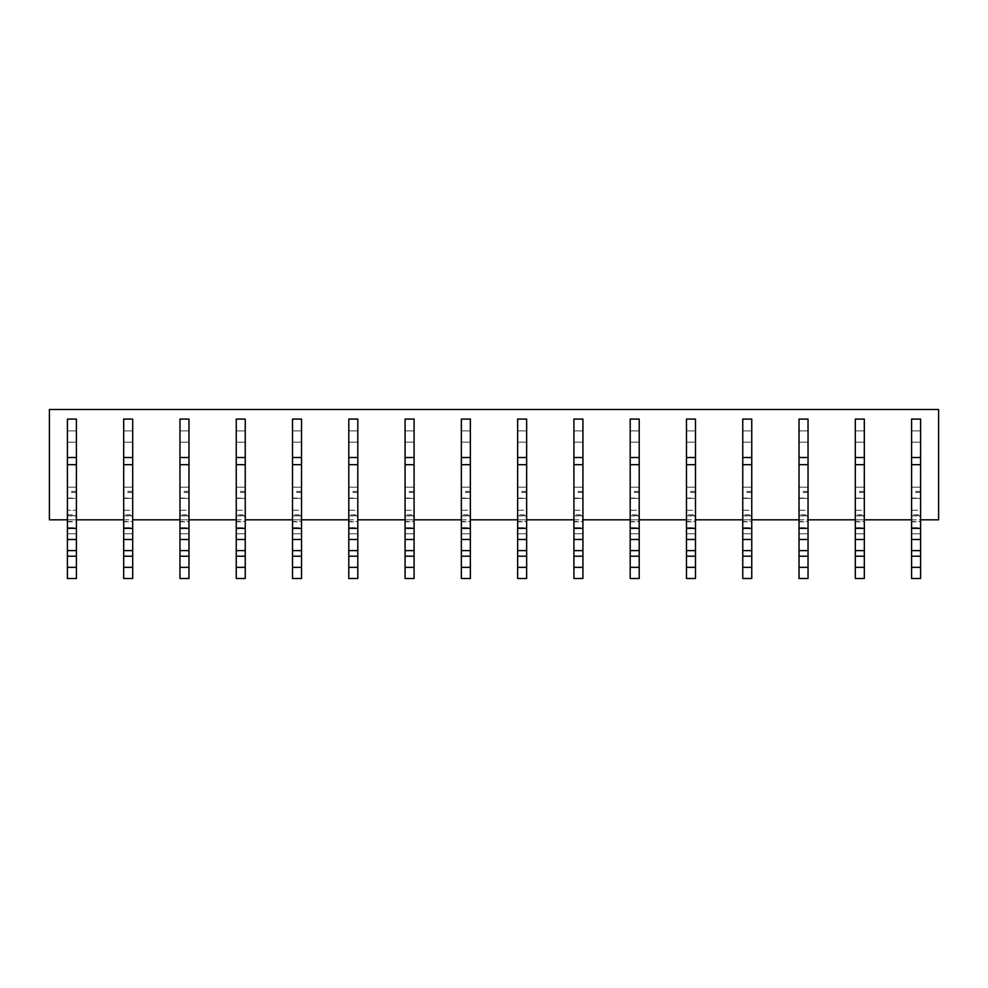 <?xml version="1.0" encoding="UTF-8"?>
<svg xmlns="http://www.w3.org/2000/svg" width="988" height="988" viewBox="0 0 988 988"><rect width="100%" height="100%" fill="white"/><g stroke="black" fill="none" stroke-linecap="round" stroke-linejoin="round"><path stroke-width="0.74" stroke-dasharray="4.94 3.71" d="M938.6 519.824L938.6 409.514L49.4 409.514L49.4 519.824L938.6 519.824M67.406 514.81L76.409 514.81L76.409 578.486L67.406 578.486L67.406 510.253L76.409 510.253L76.409 498.434L67.406 498.434L76.409 498.434L67.406 498.434L67.406 487.183L76.409 487.183L67.406 487.183L76.409 487.183L76.409 442.155L67.406 442.155L67.406 430.904L76.409 430.904L67.406 430.904L76.409 430.904L76.409 419.085L67.406 419.085L67.406 442.155L76.409 442.155L76.409 430.904L76.409 442.155L76.409 430.904L67.406 430.904L67.406 442.155L76.409 442.155L67.406 442.155L67.406 498.434L76.409 498.434L76.409 487.183L76.409 498.434L76.409 487.183L67.406 487.183L76.409 487.183M132.688 442.155L123.685 442.155L132.688 442.155L123.685 442.155L132.688 442.155L123.685 442.155L123.685 430.904L123.685 498.434L132.688 498.434L123.685 498.434L132.688 498.434L123.685 498.434L123.685 487.183L132.688 487.183L132.688 498.434L132.688 487.183L123.685 487.183L132.688 487.183L132.688 430.904L123.685 430.904L132.688 430.904L132.688 442.155L132.688 419.085L123.685 419.085L123.685 430.904L132.688 430.904L123.685 430.904L123.685 442.155M188.967 442.155L179.964 442.155L188.967 442.155L179.964 442.155L188.967 442.155L179.964 442.155L179.964 430.904L179.964 498.434L188.967 498.434L179.964 498.434L188.967 498.434L179.964 498.434L179.964 487.183L188.967 487.183L188.967 498.434L188.967 487.183L179.964 487.183L188.967 487.183L188.967 430.904L179.964 430.904L188.967 430.904L188.967 442.155L188.967 419.085L179.964 419.085L179.964 430.904L188.967 430.904L179.964 430.904L179.964 442.155M245.246 442.155L236.243 442.155L245.246 442.155L236.243 442.155L245.246 442.155L236.243 442.155L236.243 430.904L236.243 498.434L245.246 498.434L236.243 498.434L245.246 498.434L236.243 498.434L236.243 487.183L245.246 487.183L245.246 498.434L245.246 487.183L236.243 487.183L245.246 487.183L245.246 430.904L236.243 430.904L245.246 430.904L245.246 442.155L245.246 419.085L236.243 419.085L236.243 430.904L245.246 430.904L236.243 430.904L236.243 442.155M301.525 442.155L292.522 442.155L301.525 442.155L292.522 442.155L301.525 442.155L292.522 442.155L292.522 430.904L292.522 498.434L301.525 498.434L292.522 498.434L301.525 498.434L292.522 498.434L292.522 487.183L301.525 487.183L301.525 498.434L301.525 487.183L292.522 487.183L301.525 487.183L301.525 430.904L292.522 430.904L301.525 430.904L301.525 442.155L301.525 419.085L292.522 419.085L292.522 430.904L301.525 430.904L292.522 430.904L292.522 442.155M357.804 442.155L348.801 442.155L357.804 442.155L348.801 442.155L357.804 442.155L348.801 442.155L348.801 430.904L348.801 498.434L357.804 498.434L348.801 498.434L357.804 498.434L348.801 498.434L348.801 487.183L357.804 487.183L357.804 498.434L357.804 487.183L348.801 487.183L357.804 487.183L357.804 430.904L348.801 430.904L357.804 430.904L357.804 442.155L357.804 419.085L348.801 419.085L348.801 430.904L357.804 430.904L348.801 430.904L348.801 442.155M414.083 442.155L405.08 442.155L414.083 442.155L405.08 442.155L414.083 442.155L405.08 442.155L405.08 430.904L405.08 498.434L414.083 498.434L405.08 498.434L414.083 498.434L405.08 498.434L405.08 487.183L414.083 487.183L414.083 498.434L414.083 487.183L405.08 487.183L414.083 487.183L414.083 430.904L405.08 430.904L414.083 430.904L414.083 442.155L414.083 419.085L405.08 419.085L405.08 430.904L414.083 430.904L405.08 430.904L405.08 442.155M470.362 442.155L461.359 442.155L470.362 442.155L461.359 442.155L470.362 442.155L461.359 442.155L461.359 430.904L461.359 498.434L470.362 498.434L461.359 498.434L470.362 498.434L461.359 498.434L461.359 487.183L470.362 487.183L470.362 498.434L470.362 487.183L461.359 487.183L470.362 487.183L470.362 430.904L461.359 430.904L470.362 430.904L470.362 442.155L470.362 419.085L461.359 419.085L461.359 430.904L470.362 430.904L461.359 430.904L461.359 442.155M526.641 442.155L517.638 442.155L526.641 442.155L517.638 442.155L526.641 442.155L517.638 442.155L517.638 430.904L517.638 498.434L526.641 498.434L517.638 498.434L526.641 498.434L517.638 498.434L517.638 487.183L526.641 487.183L526.641 498.434L526.641 487.183L517.638 487.183L526.641 487.183L526.641 430.904L517.638 430.904L526.641 430.904L526.641 442.155L526.641 419.085L517.638 419.085L517.638 430.904L526.641 430.904L517.638 430.904L517.638 442.155M582.92 442.155L573.917 442.155L582.92 442.155L573.917 442.155L582.92 442.155L573.917 442.155L573.917 430.904L573.917 498.434L582.92 498.434L573.917 498.434L582.92 498.434L573.917 498.434L573.917 487.183L582.92 487.183L582.92 498.434L582.92 487.183L573.917 487.183L582.92 487.183L582.92 430.904L573.917 430.904L582.92 430.904L582.92 442.155L582.92 419.085L573.917 419.085L573.917 430.904L582.92 430.904L573.917 430.904L573.917 442.155M639.199 442.155L630.196 442.155L639.199 442.155L630.196 442.155L639.199 442.155L630.196 442.155L630.196 430.904L630.196 498.434L639.199 498.434L630.196 498.434L639.199 498.434L630.196 498.434L630.196 487.183L639.199 487.183L639.199 498.434L639.199 487.183L630.196 487.183L639.199 487.183L639.199 430.904L630.196 430.904L639.199 430.904L639.199 442.155L639.199 419.085L630.196 419.085L630.196 430.904L639.199 430.904L630.196 430.904L630.196 442.155M695.478 442.155L686.475 442.155L695.478 442.155L686.475 442.155L695.478 442.155L686.475 442.155L686.475 430.904L686.475 498.434L695.478 498.434L686.475 498.434L695.478 498.434L686.475 498.434L686.475 487.183L695.478 487.183L695.478 498.434L695.478 487.183L686.475 487.183L695.478 487.183L695.478 430.904L686.475 430.904L695.478 430.904L695.478 442.155L695.478 419.085L686.475 419.085L686.475 430.904L695.478 430.904L686.475 430.904L686.475 442.155M751.757 442.155L742.754 442.155L751.757 442.155L742.754 442.155L751.757 442.155L742.754 442.155L742.754 430.904L742.754 498.434L751.757 498.434L742.754 498.434L751.757 498.434L742.754 498.434L742.754 487.183L751.757 487.183L751.757 498.434L751.757 487.183L742.754 487.183L751.757 487.183L751.757 430.904L742.754 430.904L751.757 430.904L751.757 442.155L751.757 419.085L742.754 419.085L742.754 430.904L751.757 430.904L742.754 430.904L742.754 442.155M808.036 442.155L799.033 442.155L808.036 442.155L799.033 442.155L808.036 442.155L799.033 442.155L799.033 430.904L799.033 498.434L808.036 498.434L799.033 498.434L808.036 498.434L799.033 498.434L799.033 487.183L808.036 487.183L808.036 498.434L808.036 487.183L799.033 487.183L808.036 487.183L808.036 430.904L799.033 430.904L808.036 430.904L808.036 442.155L808.036 419.085L799.033 419.085L799.033 430.904L808.036 430.904L799.033 430.904L799.033 442.155M864.315 442.155L855.312 442.155L864.315 442.155L855.312 442.155L864.315 442.155L855.312 442.155L855.312 430.904L855.312 498.434L864.315 498.434L855.312 498.434L864.315 498.434L855.312 498.434L855.312 487.183L864.315 487.183L864.315 498.434L864.315 487.183L855.312 487.183L864.315 487.183L864.315 430.904L855.312 430.904L864.315 430.904L864.315 442.155L864.315 419.085L855.312 419.085L855.312 430.904L864.315 430.904L855.312 430.904L855.312 442.155M920.594 442.155L911.591 442.155L920.594 442.155L911.591 442.155L920.594 442.155L911.591 442.155L911.591 430.904L911.591 498.434L920.594 498.434L911.591 498.434L920.594 498.434L911.591 498.434L911.591 487.183L920.594 487.183L920.594 498.434L920.594 487.183L911.591 487.183L920.594 487.183L920.594 430.904L911.591 430.904L920.594 430.904L920.594 442.155L920.594 419.085L911.591 419.085L911.591 430.904L920.594 430.904L911.591 430.904L911.591 442.155M67.406 519.824L76.409 519.824M123.685 519.824L132.688 519.824M179.964 519.824L188.967 519.824M236.243 519.824L245.246 519.824M292.522 519.824L301.525 519.824M348.801 519.824L357.804 519.824M405.08 519.824L414.083 519.824M461.359 519.824L470.362 519.824M517.638 519.824L526.641 519.824M573.917 519.824L582.92 519.824M630.196 519.824L639.199 519.824M686.475 519.824L695.478 519.824M742.754 519.824L751.757 519.824M799.033 519.824L808.036 519.824M855.312 519.824L864.315 519.824M911.591 519.824L920.594 519.824M67.406 521.491L76.409 521.491L76.409 510.253L67.406 510.253L67.406 487.183M76.409 514.81L76.409 521.491M76.409 533.273L76.409 550.625L76.409 527.703L67.406 527.703L67.406 515.761L76.409 516.255L76.409 491.369L76.409 521.825L67.406 521.825L67.406 533.767L76.409 533.767L67.406 533.767M67.406 533.273L67.406 550.625L76.409 550.625M76.409 521.825L76.409 533.767M67.406 516.255L67.406 521.825M76.409 527.703L76.409 516.255M67.406 550.625L67.406 527.703M132.688 487.183L132.688 510.253L123.685 510.253L123.685 487.183L132.688 487.183L123.685 487.183M123.685 510.253L132.688 510.253L132.688 521.491L123.685 521.491L123.685 510.253M132.688 514.81L132.688 578.486L123.685 578.486L123.685 514.81L132.688 514.81L132.688 521.491M123.685 514.81L123.685 521.491M132.688 533.273L132.688 550.625L132.688 527.703L123.685 527.703L123.685 515.761L132.688 516.255L132.688 491.369L132.688 521.825L123.685 521.825L123.685 533.767L132.688 533.767L123.685 533.767M123.685 533.273L123.685 550.625L132.688 550.625M132.688 521.825L132.688 533.767M123.685 516.255L123.685 521.825M132.688 527.703L132.688 516.255M123.685 550.625L123.685 527.703M188.967 487.183L188.967 510.253L179.964 510.253L179.964 487.183L188.967 487.183L179.964 487.183M179.964 510.253L188.967 510.253L188.967 521.491L179.964 521.491L179.964 510.253M188.967 514.81L188.967 578.486L179.964 578.486L179.964 514.81L188.967 514.81L188.967 521.491M179.964 514.81L179.964 521.491M188.967 533.273L188.967 550.625L188.967 527.703L179.964 527.703L179.964 515.761L188.967 516.255L188.967 491.369L188.967 521.825L179.964 521.825L179.964 533.767L188.967 533.767L179.964 533.767M179.964 533.273L179.964 550.625L188.967 550.625M188.967 521.825L188.967 533.767M179.964 516.255L179.964 521.825M188.967 527.703L188.967 516.255M179.964 550.625L179.964 527.703M245.246 487.183L245.246 510.253L236.243 510.253L236.243 487.183L245.246 487.183L236.243 487.183M236.243 510.253L245.246 510.253L245.246 521.491L236.243 521.491L236.243 510.253M245.246 514.81L245.246 578.486L236.243 578.486L236.243 514.81L245.246 514.81L245.246 521.491M236.243 514.81L236.243 521.491M245.246 533.273L245.246 550.625L245.246 527.703L236.243 527.703L236.243 515.761L245.246 516.255L245.246 491.369L245.246 521.825L236.243 521.825L236.243 533.767L245.246 533.767L236.243 533.767M236.243 533.273L236.243 550.625L245.246 550.625M245.246 521.825L245.246 533.767M236.243 516.255L236.243 521.825M245.246 527.703L245.246 516.255M236.243 550.625L236.243 527.703M301.525 487.183L301.525 510.253L292.522 510.253L292.522 487.183L301.525 487.183L292.522 487.183M292.522 510.253L301.525 510.253L301.525 521.491L292.522 521.491L292.522 510.253M301.525 514.81L301.525 578.486L292.522 578.486L292.522 514.81L301.525 514.81L301.525 521.491M292.522 514.81L292.522 521.491M301.525 533.273L301.525 550.625L301.525 527.703L292.522 527.703L292.522 515.761L301.525 516.255L301.525 491.369L301.525 521.825L292.522 521.825L292.522 533.767L301.525 533.767L292.522 533.767M292.522 533.273L292.522 550.625L301.525 550.625M301.525 521.825L301.525 533.767M292.522 516.255L292.522 521.825M301.525 527.703L301.525 516.255M292.522 550.625L292.522 527.703M357.804 487.183L357.804 510.253L348.801 510.253L348.801 487.183L357.804 487.183L348.801 487.183M348.801 510.253L357.804 510.253L357.804 521.491L348.801 521.491L348.801 510.253M357.804 514.81L357.804 578.486L348.801 578.486L348.801 514.81L357.804 514.81L357.804 521.491M348.801 514.81L348.801 521.491M357.804 533.273L357.804 550.625L357.804 527.703L348.801 527.703L348.801 515.761L357.804 516.255L357.804 491.369L357.804 521.825L348.801 521.825L348.801 533.767L357.804 533.767L348.801 533.767M348.801 533.273L348.801 550.625L357.804 550.625M357.804 521.825L357.804 533.767M348.801 516.255L348.801 521.825M357.804 527.703L357.804 516.255M348.801 550.625L348.801 527.703M414.083 487.183L414.083 510.253L405.08 510.253L405.08 487.183L414.083 487.183L405.08 487.183M405.08 510.253L414.083 510.253L414.083 521.491L405.08 521.491L405.08 510.253M414.083 514.81L414.083 578.486L405.08 578.486L405.08 514.81L414.083 514.81L414.083 521.491M405.08 514.81L405.08 521.491M414.083 533.273L414.083 550.625L414.083 527.703L405.08 527.703L405.08 515.761L414.083 516.255L414.083 491.369L414.083 521.825L405.08 521.825L405.08 533.767L414.083 533.767L405.08 533.767M405.08 533.273L405.08 550.625L414.083 550.625M414.083 521.825L414.083 533.767M405.08 516.255L405.08 521.825M414.083 527.703L414.083 516.255M405.08 550.625L405.08 527.703M470.362 487.183L470.362 510.253L461.359 510.253L461.359 487.183L470.362 487.183L461.359 487.183M461.359 510.253L470.362 510.253L470.362 521.491L461.359 521.491L461.359 510.253M470.362 514.81L470.362 578.486L461.359 578.486L461.359 514.81L470.362 514.81L470.362 521.491M461.359 514.81L461.359 521.491M470.362 533.273L470.362 550.625L470.362 527.703L461.359 527.703L461.359 515.761L470.362 516.255L470.362 491.369L470.362 521.825L461.359 521.825L461.359 533.767L470.362 533.767L461.359 533.767M461.359 533.273L461.359 550.625L470.362 550.625M470.362 521.825L470.362 533.767M461.359 516.255L461.359 521.825M470.362 527.703L470.362 516.255M461.359 550.625L461.359 527.703M526.641 487.183L526.641 510.253L517.638 510.253L517.638 487.183L526.641 487.183L517.638 487.183M517.638 510.253L526.641 510.253L526.641 521.491L517.638 521.491L517.638 510.253M526.641 514.81L526.641 578.486L517.638 578.486L517.638 514.81L526.641 514.81L526.641 521.491M517.638 514.81L517.638 521.491M526.641 533.273L526.641 550.625L526.641 527.703L517.638 527.703L517.638 515.761L526.641 516.255L526.641 491.369L526.641 521.825L517.638 521.825L517.638 533.767L526.641 533.767L517.638 533.767M517.638 533.273L517.638 550.625L526.641 550.625M526.641 521.825L526.641 533.767M517.638 516.255L517.638 521.825M526.641 527.703L526.641 516.255M517.638 550.625L517.638 527.703M582.92 487.183L582.92 510.253L573.917 510.253L573.917 487.183L582.92 487.183L573.917 487.183M573.917 510.253L582.92 510.253L582.92 521.491L573.917 521.491L573.917 510.253M582.92 514.81L582.92 578.486L573.917 578.486L573.917 514.81L582.92 514.81L582.92 521.491M573.917 514.81L573.917 521.491M582.92 533.273L582.92 550.625L582.92 527.703L573.917 527.703L573.917 515.761L582.92 516.255L582.92 491.369L582.92 521.825L573.917 521.825L573.917 533.767L582.92 533.767L573.917 533.767M573.917 533.273L573.917 550.625L582.92 550.625M582.92 521.825L582.92 533.767M573.917 516.255L573.917 521.825M582.92 527.703L582.92 516.255M573.917 550.625L573.917 527.703M639.199 487.183L639.199 510.253L630.196 510.253L630.196 487.183L639.199 487.183L630.196 487.183M630.196 510.253L639.199 510.253L639.199 521.491L630.196 521.491L630.196 510.253M639.199 514.81L639.199 578.486L630.196 578.486L630.196 514.81L639.199 514.81L639.199 521.491M630.196 514.81L630.196 521.491M639.199 533.273L639.199 550.625L639.199 527.703L630.196 527.703L630.196 515.761L639.199 516.255L639.199 491.369L639.199 521.825L630.196 521.825L630.196 533.767L639.199 533.767L630.196 533.767M630.196 533.273L630.196 550.625L639.199 550.625M639.199 521.825L639.199 533.767M630.196 516.255L630.196 521.825M639.199 527.703L639.199 516.255M630.196 550.625L630.196 527.703M695.478 487.183L695.478 510.253L686.475 510.253L686.475 487.183L695.478 487.183L686.475 487.183M686.475 510.253L695.478 510.253L695.478 521.491L686.475 521.491L686.475 510.253M695.478 514.81L695.478 578.486L686.475 578.486L686.475 514.81L695.478 514.81L695.478 521.491M686.475 514.81L686.475 521.491M695.478 533.273L695.478 550.625L695.478 527.703L686.475 527.703L686.475 515.761L695.478 516.255L695.478 491.369L695.478 521.825L686.475 521.825L686.475 533.767L695.478 533.767L686.475 533.767M686.475 533.273L686.475 550.625L695.478 550.625M695.478 521.825L695.478 533.767M686.475 516.255L686.475 521.825M695.478 527.703L695.478 516.255M686.475 550.625L686.475 527.703M751.757 487.183L751.757 510.253L742.754 510.253L742.754 487.183L751.757 487.183L742.754 487.183M742.754 510.253L751.757 510.253L751.757 521.491L742.754 521.491L742.754 510.253M751.757 514.81L751.757 578.486L742.754 578.486L742.754 514.81L751.757 514.81L751.757 521.491M742.754 514.81L742.754 521.491M751.757 533.273L751.757 550.625L751.757 527.703L742.754 527.703L742.754 515.761L751.757 516.255L751.757 491.369L751.757 521.825L742.754 521.825L742.754 533.767L751.757 533.767L742.754 533.767M742.754 533.273L742.754 550.625L751.757 550.625M751.757 521.825L751.757 533.767M742.754 516.255L742.754 521.825M751.757 527.703L751.757 516.255M742.754 550.625L742.754 527.703M808.036 487.183L808.036 510.253L799.033 510.253L799.033 487.183L808.036 487.183L799.033 487.183M799.033 510.253L808.036 510.253L808.036 521.491L799.033 521.491L799.033 510.253M808.036 514.81L808.036 578.486L799.033 578.486L799.033 514.81L808.036 514.81L808.036 521.491M799.033 514.81L799.033 521.491M808.036 533.273L808.036 550.625L808.036 527.703L799.033 527.703L799.033 515.761L808.036 516.255L808.036 491.369L808.036 521.825L799.033 521.825L799.033 533.767L808.036 533.767L799.033 533.767M799.033 533.273L799.033 550.625L808.036 550.625M808.036 521.825L808.036 533.767M799.033 516.255L799.033 521.825M808.036 527.703L808.036 516.255M799.033 550.625L799.033 527.703M864.315 487.183L864.315 510.253L855.312 510.253L855.312 487.183L864.315 487.183L855.312 487.183M855.312 510.253L864.315 510.253L864.315 521.491L855.312 521.491L855.312 510.253M864.315 514.81L864.315 578.486L855.312 578.486L855.312 514.81L864.315 514.81L864.315 521.491M855.312 514.81L855.312 521.491M864.315 533.273L864.315 550.625L864.315 527.703L855.312 527.703L855.312 515.761L864.315 516.255L864.315 491.369L864.315 521.825L855.312 521.825L855.312 533.767L864.315 533.767L855.312 533.767M855.312 533.273L855.312 550.625L864.315 550.625M864.315 521.825L864.315 533.767M855.312 516.255L855.312 521.825M864.315 527.703L864.315 516.255M855.312 550.625L855.312 527.703M920.594 487.183L920.594 510.253L911.591 510.253L911.591 487.183L920.594 487.183L911.591 487.183M911.591 510.253L920.594 510.253L920.594 521.491L911.591 521.491L911.591 510.253M920.594 514.81L920.594 578.486L911.591 578.486L911.591 514.81L920.594 514.81L920.594 521.491M911.591 514.81L911.591 521.491M920.594 533.273L920.594 550.625L920.594 527.703L911.591 527.703L911.591 515.761L920.594 516.255L920.594 491.369L920.594 521.825L911.591 521.825L911.591 533.767L920.594 533.767L911.591 533.767M911.591 533.273L911.591 550.625L920.594 550.625M920.594 521.825L920.594 533.767M911.591 516.255L911.591 521.825M920.594 527.703L920.594 516.255M911.591 550.625L911.591 527.703M67.406 498.1L76.409 498.1M76.409 492.53L67.406 492.53M76.409 442.155L67.406 442.155M123.685 498.1L132.688 498.1M132.688 492.53L123.685 492.53M179.964 498.1L188.967 498.1M188.967 492.53L179.964 492.53M236.243 498.1L245.246 498.1M245.246 492.53L236.243 492.53M292.522 498.1L301.525 498.1M301.525 492.53L292.522 492.53M348.801 498.1L357.804 498.1M357.804 492.53L348.801 492.53M405.08 498.1L414.083 498.1M414.083 492.53L405.08 492.53M461.359 498.1L470.362 498.1M470.362 492.53L461.359 492.53M517.638 498.1L526.641 498.1M526.641 492.53L517.638 492.53M573.917 498.1L582.92 498.1M582.92 492.53L573.917 492.53M630.196 498.1L639.199 498.1M639.199 492.53L630.196 492.53M686.475 498.1L695.478 498.1M695.478 492.53L686.475 492.53M742.754 498.1L751.757 498.1M751.757 492.53L742.754 492.53M799.033 498.1L808.036 498.1M808.036 492.53L799.033 492.53M855.312 498.1L864.315 498.1M864.315 492.53L855.312 492.53M911.591 498.1L920.594 498.1M920.594 492.53L911.591 492.53M76.409 491.369L67.406 491.369M76.409 515.761L67.406 515.761M132.688 491.369L123.685 491.369M132.688 515.761L123.685 515.761M188.967 491.369L179.964 491.369M188.967 515.761L179.964 515.761M245.246 491.369L236.243 491.369M245.246 515.761L236.243 515.761M301.525 491.369L292.522 491.369M301.525 515.761L292.522 515.761M357.804 491.369L348.801 491.369M357.804 515.761L348.801 515.761M414.083 491.369L405.08 491.369M414.083 515.761L405.08 515.761M470.362 491.369L461.359 491.369M470.362 515.761L461.359 515.761M526.641 491.369L517.638 491.369M526.641 515.761L517.638 515.761M582.92 491.369L573.917 491.369M582.92 515.761L573.917 515.761M639.199 491.369L630.196 491.369M639.199 515.761L630.196 515.761M695.478 491.369L686.475 491.369M695.478 515.761L686.475 515.761M751.757 491.369L742.754 491.369M751.757 515.761L742.754 515.761M808.036 491.369L799.033 491.369M808.036 515.761L799.033 515.761M864.315 491.369L855.312 491.369M864.315 515.761L855.312 515.761M920.594 491.369L911.591 491.369M920.594 515.761L911.591 515.761"/><path stroke-width="1.48" d="M67.406 519.824L49.4 519.824L49.4 409.514L938.6 409.514L938.6 519.824L920.594 519.824M76.409 519.824L123.685 519.824M132.688 519.824L179.964 519.824M188.967 519.824L236.243 519.824M245.246 519.824L292.522 519.824M301.525 519.824L348.801 519.824M357.804 519.824L405.08 519.824M414.083 519.824L461.359 519.824M470.362 519.824L517.638 519.824M526.641 519.824L573.917 519.824M582.92 519.824L630.196 519.824M639.199 519.824L686.475 519.824M695.478 519.824L742.754 519.824M751.757 519.824L799.033 519.824M808.036 519.824L855.312 519.824M864.315 519.824L911.591 519.824M67.406 578.486L76.409 578.486L76.409 567.347L67.406 567.347L67.406 578.486M67.406 457.506L76.409 457.506L76.409 419.085L67.406 419.085L67.406 556.195L76.409 556.195L76.409 567.347M67.406 556.195L67.406 567.347M67.406 550.625L76.409 550.625L76.409 556.195M67.406 539.485L76.409 539.485L76.409 550.625M67.406 528.345L76.409 528.345L76.409 539.485M67.406 464.669L76.409 464.669L76.409 528.345M76.409 457.506L76.409 464.669M123.685 578.486L132.688 578.486L132.688 567.347L123.685 567.347L123.685 578.486M123.685 457.506L132.688 457.506L132.688 419.085L123.685 419.085L123.685 556.195L132.688 556.195L132.688 567.347M123.685 556.195L123.685 567.347M123.685 550.625L132.688 550.625L132.688 556.195M123.685 539.485L132.688 539.485L132.688 550.625M123.685 528.345L132.688 528.345L132.688 539.485M123.685 464.669L132.688 464.669L132.688 528.345M132.688 457.506L132.688 464.669M179.964 578.486L188.967 578.486L188.967 567.347L179.964 567.347L179.964 578.486M179.964 457.506L188.967 457.506L188.967 419.085L179.964 419.085L179.964 556.195L188.967 556.195L188.967 567.347M179.964 556.195L179.964 567.347M179.964 550.625L188.967 550.625L188.967 556.195M179.964 539.485L188.967 539.485L188.967 550.625M179.964 528.345L188.967 528.345L188.967 539.485M179.964 464.669L188.967 464.669L188.967 528.345M188.967 457.506L188.967 464.669M236.243 578.486L245.246 578.486L245.246 567.347L236.243 567.347L236.243 578.486M236.243 457.506L245.246 457.506L245.246 419.085L236.243 419.085L236.243 556.195L245.246 556.195L245.246 567.347M236.243 556.195L236.243 567.347M236.243 550.625L245.246 550.625L245.246 556.195M236.243 539.485L245.246 539.485L245.246 550.625M236.243 528.345L245.246 528.345L245.246 539.485M236.243 464.669L245.246 464.669L245.246 528.345M245.246 457.506L245.246 464.669M292.522 578.486L301.525 578.486L301.525 567.347L292.522 567.347L292.522 578.486M292.522 457.506L301.525 457.506L301.525 419.085L292.522 419.085L292.522 556.195L301.525 556.195L301.525 567.347M292.522 556.195L292.522 567.347M292.522 550.625L301.525 550.625L301.525 556.195M292.522 539.485L301.525 539.485L301.525 550.625M292.522 528.345L301.525 528.345L301.525 539.485M292.522 464.669L301.525 464.669L301.525 528.345M301.525 457.506L301.525 464.669M348.801 578.486L357.804 578.486L357.804 567.347L348.801 567.347L348.801 578.486M348.801 457.506L357.804 457.506L357.804 419.085L348.801 419.085L348.801 556.195L357.804 556.195L357.804 567.347M348.801 556.195L348.801 567.347M348.801 550.625L357.804 550.625L357.804 556.195M348.801 539.485L357.804 539.485L357.804 550.625M348.801 528.345L357.804 528.345L357.804 539.485M348.801 464.669L357.804 464.669L357.804 528.345M357.804 457.506L357.804 464.669M405.08 578.486L414.083 578.486L414.083 567.347L405.08 567.347L405.08 578.486M405.08 457.506L414.083 457.506L414.083 419.085L405.08 419.085L405.08 556.195L414.083 556.195L414.083 567.347M405.08 556.195L405.08 567.347M405.08 550.625L414.083 550.625L414.083 556.195M405.08 539.485L414.083 539.485L414.083 550.625M405.08 528.345L414.083 528.345L414.083 539.485M405.08 464.669L414.083 464.669L414.083 528.345M414.083 457.506L414.083 464.669M461.359 578.486L470.362 578.486L470.362 567.347L461.359 567.347L461.359 578.486M461.359 457.506L470.362 457.506L470.362 419.085L461.359 419.085L461.359 556.195L470.362 556.195L470.362 567.347M461.359 556.195L461.359 567.347M461.359 550.625L470.362 550.625L470.362 556.195M461.359 539.485L470.362 539.485L470.362 550.625M461.359 528.345L470.362 528.345L470.362 539.485M461.359 464.669L470.362 464.669L470.362 528.345M470.362 457.506L470.362 464.669M517.638 578.486L526.641 578.486L526.641 567.347L517.638 567.347L517.638 578.486M517.638 457.506L526.641 457.506L526.641 419.085L517.638 419.085L517.638 556.195L526.641 556.195L526.641 567.347M517.638 556.195L517.638 567.347M517.638 550.625L526.641 550.625L526.641 556.195M517.638 539.485L526.641 539.485L526.641 550.625M517.638 528.345L526.641 528.345L526.641 539.485M517.638 464.669L526.641 464.669L526.641 528.345M526.641 457.506L526.641 464.669M573.917 578.486L582.92 578.486L582.92 567.347L573.917 567.347L573.917 578.486M573.917 457.506L582.92 457.506L582.92 419.085L573.917 419.085L573.917 556.195L582.92 556.195L582.92 567.347M573.917 556.195L573.917 567.347M573.917 550.625L582.92 550.625L582.92 556.195M573.917 539.485L582.92 539.485L582.92 550.625M573.917 528.345L582.92 528.345L582.92 539.485M573.917 464.669L582.92 464.669L582.92 528.345M582.92 457.506L582.92 464.669M630.196 578.486L639.199 578.486L639.199 567.347L630.196 567.347L630.196 578.486M630.196 457.506L639.199 457.506L639.199 419.085L630.196 419.085L630.196 556.195L639.199 556.195L639.199 567.347M630.196 556.195L630.196 567.347M630.196 550.625L639.199 550.625L639.199 556.195M630.196 539.485L639.199 539.485L639.199 550.625M630.196 528.345L639.199 528.345L639.199 539.485M630.196 464.669L639.199 464.669L639.199 528.345M639.199 457.506L639.199 464.669M686.475 578.486L695.478 578.486L695.478 567.347L686.475 567.347L686.475 578.486M686.475 457.506L695.478 457.506L695.478 419.085L686.475 419.085L686.475 556.195L695.478 556.195L695.478 567.347M686.475 556.195L686.475 567.347M686.475 550.625L695.478 550.625L695.478 556.195M686.475 539.485L695.478 539.485L695.478 550.625M686.475 528.345L695.478 528.345L695.478 539.485M686.475 464.669L695.478 464.669L695.478 528.345M695.478 457.506L695.478 464.669M742.754 578.486L751.757 578.486L751.757 567.347L742.754 567.347L742.754 578.486M742.754 457.506L751.757 457.506L751.757 419.085L742.754 419.085L742.754 556.195L751.757 556.195L751.757 567.347M742.754 556.195L742.754 567.347M742.754 550.625L751.757 550.625L751.757 556.195M742.754 539.485L751.757 539.485L751.757 550.625M742.754 528.345L751.757 528.345L751.757 539.485M742.754 464.669L751.757 464.669L751.757 528.345M751.757 457.506L751.757 464.669M799.033 578.486L808.036 578.486L808.036 567.347L799.033 567.347L799.033 578.486M799.033 457.506L808.036 457.506L808.036 419.085L799.033 419.085L799.033 556.195L808.036 556.195L808.036 567.347M799.033 556.195L799.033 567.347M799.033 550.625L808.036 550.625L808.036 556.195M799.033 539.485L808.036 539.485L808.036 550.625M799.033 528.345L808.036 528.345L808.036 539.485M799.033 464.669L808.036 464.669L808.036 528.345M808.036 457.506L808.036 464.669M855.312 578.486L864.315 578.486L864.315 567.347L855.312 567.347L855.312 578.486M855.312 457.506L864.315 457.506L864.315 419.085L855.312 419.085L855.312 556.195L864.315 556.195L864.315 567.347M855.312 556.195L855.312 567.347M855.312 550.625L864.315 550.625L864.315 556.195M855.312 539.485L864.315 539.485L864.315 550.625M855.312 528.345L864.315 528.345L864.315 539.485M855.312 464.669L864.315 464.669L864.315 528.345M864.315 457.506L864.315 464.669M911.591 578.486L920.594 578.486L920.594 567.347L911.591 567.347L911.591 578.486M911.591 457.506L920.594 457.506L920.594 419.085L911.591 419.085L911.591 556.195L920.594 556.195L920.594 567.347M911.591 556.195L911.591 567.347M911.591 550.625L920.594 550.625L920.594 556.195M911.591 539.485L920.594 539.485L920.594 550.625M911.591 528.345L920.594 528.345L920.594 539.485M911.591 464.669L920.594 464.669L920.594 528.345M920.594 457.506L920.594 464.669"/></g></svg>
